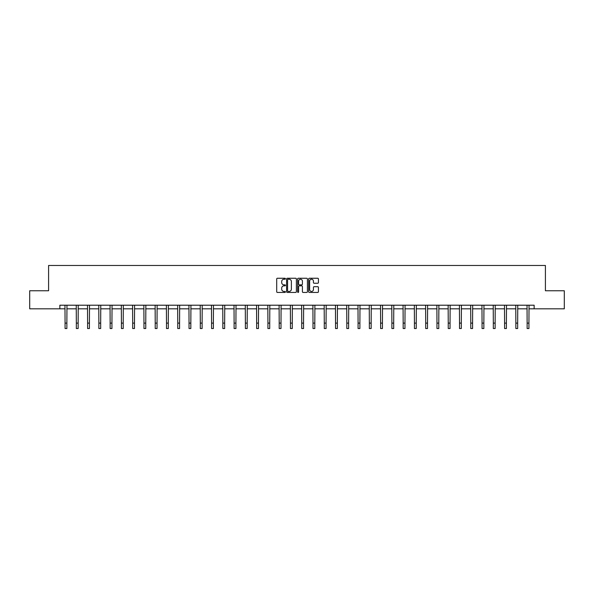 <?xml version="1.0" encoding="UTF-8"?>
<svg xmlns="http://www.w3.org/2000/svg" width="594" height="594" viewBox="0 0 594 594"><rect width="100%" height="100%" fill="white"/><g stroke="black" fill="none" stroke-linecap="round" stroke-linejoin="round"><path stroke-width="0.89" d="M285.439 278.749A0.497 0.497 0 0 0 284.942 278.252L277.413 278.252A0.713 0.713 0 0 0 276.7 278.965L276.7 291.728A0.713 0.713 0 0 0 277.413 292.434L284.942 292.434A0.497 0.497 0 0 0 285.439 291.936A0.497 0.497 0 0 0 284.942 291.439L283.969 291.439A2.272 2.272 0 0 1 281.704 289.174L281.704 288.112A2.272 2.272 0 0 1 283.969 285.84L284.942 285.84A0.497 0.497 0 0 0 285.439 285.343A0.497 0.497 0 0 0 284.942 284.845L283.969 284.845A2.272 2.272 0 0 1 281.704 282.581L281.704 281.511A2.272 2.272 0 0 1 283.969 279.247L284.942 279.247A0.497 0.497 0 0 0 285.439 278.749M317.723 283.249A0.713 0.713 0 0 0 318.436 282.544L318.436 278.965A0.713 0.713 0 0 0 317.723 278.252L309.355 278.252A0.713 0.713 0 0 0 308.65 278.965L308.65 291.728A0.713 0.713 0 0 0 309.355 292.434L317.723 292.434A0.713 0.713 0 0 0 318.436 291.728L318.436 287.399A0.713 0.713 0 0 0 317.723 286.694L314.144 286.694A0.713 0.713 0 0 0 313.432 287.399L313.432 289.545A1.893 1.893 0 0 1 311.538 291.439A1.893 1.893 0 0 1 309.637 289.545L309.637 281.14A1.893 1.893 0 0 1 311.538 279.247A1.893 1.893 0 0 1 313.432 281.14L313.432 282.544A0.713 0.713 0 0 0 314.144 283.249L317.723 283.249M59.86 308.821L29.7 308.821L29.7 290.763L48.589 290.763L48.589 265.473L545.411 265.473L545.411 290.763L564.3 290.763L564.3 308.821L534.14 308.821L534.14 305.212L59.86 305.212L59.86 308.821L65.065 308.821M296.376 278.965A0.713 0.713 0 0 0 295.671 278.252L287.303 278.252A0.713 0.713 0 0 0 286.59 278.965L286.59 291.728A0.713 0.713 0 0 0 287.303 292.434L295.671 292.434A0.713 0.713 0 0 0 296.376 291.728L296.376 278.965M298.329 278.252L306.697 278.252A0.713 0.713 0 0 1 307.41 278.965L307.41 291.728A0.713 0.713 0 0 1 306.697 292.434L303.118 292.434A0.713 0.713 0 0 1 302.405 291.728L302.405 286.546A0.713 0.713 0 0 0 301.7 285.84L299.324 285.84A0.713 0.713 0 0 0 298.611 286.546L298.611 291.936A0.497 0.497 0 0 1 298.114 292.434A0.497 0.497 0 0 1 297.624 291.936L297.624 278.965A0.713 0.713 0 0 1 298.329 278.252M66.87 308.821L76.336 308.821M78.141 308.821L87.6 308.821M89.412 308.821L98.871 308.821M100.676 308.821L110.142 308.821M111.947 308.821L121.414 308.821M123.218 308.821L132.685 308.821M134.489 308.821L143.956 308.821M145.76 308.821L155.22 308.821M157.031 308.821L166.491 308.821M168.295 308.821L177.762 308.821M179.566 308.821L189.033 308.821M190.837 308.821L200.304 308.821M202.108 308.821L211.575 308.821M213.38 308.821L222.839 308.821M224.651 308.821L234.11 308.821M235.922 308.821L245.381 308.821M247.186 308.821L256.653 308.821M258.457 308.821L267.924 308.821M269.728 308.821L279.195 308.821M280.999 308.821L290.459 308.821M292.27 308.821L301.73 308.821M303.541 308.821L313.001 308.821M314.805 308.821L324.272 308.821M326.076 308.821L335.543 308.821M337.347 308.821L346.814 308.821M348.619 308.821L358.078 308.821M359.89 308.821L369.349 308.821M371.161 308.821L380.62 308.821M382.425 308.821L391.892 308.821M393.696 308.821L403.163 308.821M404.967 308.821L414.434 308.821M416.238 308.821L425.705 308.821M427.509 308.821L436.969 308.821M438.78 308.821L448.24 308.821M450.044 308.821L459.511 308.821M461.315 308.821L470.782 308.821M472.586 308.821L482.053 308.821M483.858 308.821L493.324 308.821M495.129 308.821L504.588 308.821M506.4 308.821L515.859 308.821M517.664 308.821L527.13 308.821M528.935 308.821L534.14 308.821M288.083 279.247A0.497 0.497 0 0 0 287.585 279.744L287.585 290.949A0.497 0.497 0 0 0 288.083 291.439L289.115 291.439A2.272 2.272 0 0 0 291.379 289.174L291.379 281.511A2.272 2.272 0 0 0 289.115 279.247L288.083 279.247M302.405 281.177A1.893 1.893 0 0 0 300.512 279.284A1.893 1.893 0 0 0 298.611 281.177L298.611 284.14A0.713 0.713 0 0 0 299.324 284.845L301.7 284.845A0.713 0.713 0 0 0 302.405 284.14L302.405 281.177M64.969 305.212L65.065 323.106L66.87 323.106L66.959 305.212M65.065 323.106L65.065 328.527L66.87 328.527L66.87 323.106M76.24 305.212L76.336 323.106L78.141 323.106L78.23 305.212M76.336 323.106L76.336 328.527L78.141 328.527L78.141 323.106M87.511 305.212L87.6 323.106L89.412 323.106L89.501 305.212M87.6 323.106L87.6 328.527L89.412 328.527L89.412 323.106M98.782 305.212L98.871 323.106L100.676 323.106L100.772 305.212M98.871 323.106L98.871 328.527L100.676 328.527L100.676 323.106M110.053 305.212L110.142 323.106L111.947 323.106L112.043 305.212M110.142 323.106L110.142 328.527L111.947 328.527L111.947 323.106M121.325 305.212L121.414 323.106L123.218 323.106L123.307 305.212M121.414 323.106L121.414 328.527L123.218 328.527L123.218 323.106M132.588 305.212L132.685 323.106L134.489 323.106L134.578 305.212M132.685 323.106L132.685 328.527L134.489 328.527L134.489 323.106M143.859 305.212L143.956 323.106L145.76 323.106L145.849 305.212M143.956 323.106L143.956 328.527L145.76 328.527L145.76 323.106M155.131 305.212L155.22 323.106L157.031 323.106L157.12 305.212M155.22 323.106L155.22 328.527L157.031 328.527L157.031 323.106M166.402 305.212L166.491 323.106L168.295 323.106L168.392 305.212M166.491 323.106L166.491 328.527L168.295 328.527L168.295 323.106M177.673 305.212L177.762 323.106L179.566 323.106L179.663 305.212M177.762 323.106L177.762 328.527L179.566 328.527L179.566 323.106M188.944 305.212L189.033 323.106L190.837 323.106L190.934 305.212M189.033 323.106L189.033 328.527L190.837 328.527L190.837 323.106M200.208 305.212L200.304 323.106L202.108 323.106L202.198 305.212M200.304 323.106L200.304 328.527L202.108 328.527L202.108 323.106M211.479 305.212L211.575 323.106L213.38 323.106L213.469 305.212M211.575 323.106L211.575 328.527L213.38 328.527L213.38 323.106M222.75 305.212L222.839 323.106L224.651 323.106L224.74 305.212M222.839 323.106L222.839 328.527L224.651 328.527L224.651 323.106M234.021 305.212L234.11 323.106L235.922 323.106L236.011 305.212M234.11 323.106L234.11 328.527L235.922 328.527L235.922 323.106M245.292 305.212L245.381 323.106L247.186 323.106L247.282 305.212M245.381 323.106L245.381 328.527L247.186 328.527L247.186 323.106M256.563 305.212L256.653 323.106L258.457 323.106L258.553 305.212M256.653 323.106L256.653 328.527L258.457 328.527L258.457 323.106M267.827 305.212L267.924 323.106L269.728 323.106L269.817 305.212M267.924 323.106L267.924 328.527L269.728 328.527L269.728 323.106M279.098 305.212L279.195 323.106L280.999 323.106L281.088 305.212M279.195 323.106L279.195 328.527L280.999 328.527L280.999 323.106M290.369 305.212L290.459 323.106L292.27 323.106L292.359 305.212M290.459 323.106L290.459 328.527L292.27 328.527L292.27 323.106M301.641 305.212L301.73 323.106L303.541 323.106L303.631 305.212M301.73 323.106L301.73 328.527L303.541 328.527L303.541 323.106M312.912 305.212L313.001 323.106L314.805 323.106L314.902 305.212M313.001 323.106L313.001 328.527L314.805 328.527L314.805 323.106M324.183 305.212L324.272 323.106L326.076 323.106L326.173 305.212M324.272 323.106L324.272 328.527L326.076 328.527L326.076 323.106M335.447 305.212L335.543 323.106L337.347 323.106L337.437 305.212M335.543 323.106L335.543 328.527L337.347 328.527L337.347 323.106M346.718 305.212L346.814 323.106L348.619 323.106L348.708 305.212M346.814 323.106L346.814 328.527L348.619 328.527L348.619 323.106M357.989 305.212L358.078 323.106L359.89 323.106L359.979 305.212M358.078 323.106L358.078 328.527L359.89 328.527L359.89 323.106M369.26 305.212L369.349 323.106L371.161 323.106L371.25 305.212M369.349 323.106L369.349 328.527L371.161 328.527L371.161 323.106M380.531 305.212L380.62 323.106L382.425 323.106L382.521 305.212M380.62 323.106L380.62 328.527L382.425 328.527L382.425 323.106M391.802 305.212L391.892 323.106L393.696 323.106L393.792 305.212M391.892 323.106L391.892 328.527L393.696 328.527L393.696 323.106M403.066 305.212L403.163 323.106L404.967 323.106L405.056 305.212M403.163 323.106L403.163 328.527L404.967 328.527L404.967 323.106M414.337 305.212L414.434 323.106L416.238 323.106L416.327 305.212M414.434 323.106L414.434 328.527L416.238 328.527L416.238 323.106M425.608 305.212L425.705 323.106L427.509 323.106L427.598 305.212M425.705 323.106L425.705 328.527L427.509 328.527L427.509 323.106M436.88 305.212L436.969 323.106L438.78 323.106L438.869 305.212M436.969 323.106L436.969 328.527L438.78 328.527L438.78 323.106M448.151 305.212L448.24 323.106L450.044 323.106L450.141 305.212M448.24 323.106L448.24 328.527L450.044 328.527L450.044 323.106M459.422 305.212L459.511 323.106L461.315 323.106L461.412 305.212M459.511 323.106L459.511 328.527L461.315 328.527L461.315 323.106M470.693 305.212L470.782 323.106L472.586 323.106L472.676 305.212M470.782 323.106L470.782 328.527L472.586 328.527L472.586 323.106M481.957 305.212L482.053 323.106L483.858 323.106L483.947 305.212M482.053 323.106L482.053 328.527L483.858 328.527L483.858 323.106M493.228 305.212L493.324 323.106L495.129 323.106L495.218 305.212M493.324 323.106L493.324 328.527L495.129 328.527L495.129 323.106M504.499 305.212L504.588 323.106L506.4 323.106L506.489 305.212M504.588 323.106L504.588 328.527L506.4 328.527L506.4 323.106M515.77 305.212L515.859 323.106L517.664 323.106L517.76 305.212M515.859 323.106L515.859 328.527L517.664 328.527L517.664 323.106M527.041 305.212L527.13 323.106L528.935 323.106L529.031 305.212M527.13 323.106L527.13 328.527L528.935 328.527L528.935 323.106"/></g></svg>

